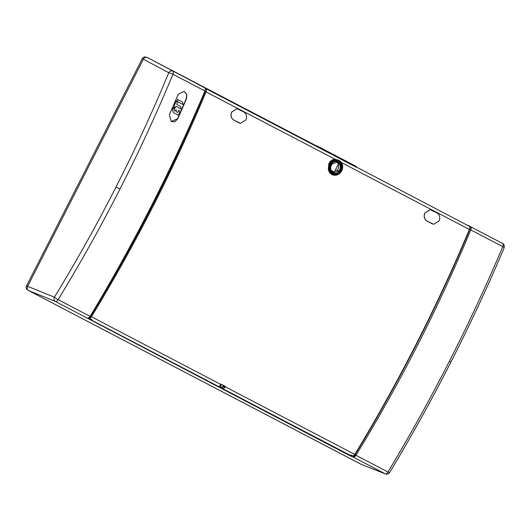 <?xml version="1.0" encoding="UTF-8"?>
<svg xmlns="http://www.w3.org/2000/svg" width="531" height="531" viewBox="0 0 531 531"><rect width="100%" height="100%" fill="white"/><g stroke="black" fill="none" stroke-linecap="round" stroke-linejoin="round"><path stroke-width="0.8" d="M89.089 318.912L90.901 319.788L91.916 319.582L89.839 318.481L91.405 316.828C113.282 280.892 133.832 244.061 153.061 206.327C172.283 168.593 189.952 130.42 206.061 91.803C206.659 90.21 206.619 89.168 205.935 88.664L356.845 167.511M316.967 145.872L355.677 166.117L316.967 145.872L315.135 145.706L316.058 146.198L356.859 167.517L355.684 166.123M205.265 88.292L315.135 145.706M89.839 318.481L89.566 317.233M205.125 88.982L205.225 91.491C172.801 169.13 134.615 244.081 90.662 316.337A2.648 1.281 117.6 0 1 89.414 317.657M220.996 384.218L224.719 386.17A810.366 385.121 117.6 0 1 224.686 386.229A1.653 0.783 -62.4 0 1 223.471 387.179M336.687 162.333A5.23 4.6 -65 0 1 338.088 168.951A5.23 4.6 -65 0 1 337.205 170.232L332.944 171.898A5.23 4.6 -65 0 1 332.3 171.752M224.719 386.17L225.456 386.482A812.018 385.904 117.6 0 1 225.277 386.787A3.305 1.573 117.6 0 1 222.635 388.632L221.553 388.194L222.038 387.238M469.384 226.339A0.664 0.584 -61.8 0 0 469.351 226.319C470.008 226.81 470.035 227.852 469.431 229.432C453.235 268.009 435.526 306.161 416.297 343.896C397.069 381.63 376.565 418.481 354.774 454.463L353.228 456.129L351.197 455.08L350.075 455.226L347.951 454.363L221.553 388.194M220.69 387.856L221.215 386.827M89.016 319.045L218.208 386.316A3.305 1.573 -62.4 0 0 220.843 384.471A812.018 385.904 -62.4 0 0 221.029 384.165L225.456 386.482M332.585 174.885L328.49 170.504L328.735 164.006C330.09 161.059 332.18 159.453 335.008 159.187L339.269 160.535A7.932 6.976 -65 0 1 341.705 170.75A7.932 6.976 -65 0 1 332.585 174.885A7.932 6.976 -65 0 1 329.333 164.291A7.932 6.976 -65 0 1 339.269 160.535M427.11 221.108L427.017 221.095C424.335 219.303 423.559 216.688 424.681 213.256A812.018 385.904 -62.4 0 0 424.727 213.13L430.097 209.652L436.9 212.845C439.588 214.63 440.372 217.245 439.256 220.684A812.218 385.997 117.6 0 1 439.203 220.81L433.714 224.274L427.11 221.108C424.428 219.323 423.652 216.708 424.773 213.27L424.681 213.256M433.694 224.268L432.267 223.803M427.017 221.095L432.168 223.783M240.49 123.305L233.912 120.145C231.231 118.36 230.454 115.745 231.576 112.306A812.218 385.997 -62.4 0 0 231.629 112.18L236.979 108.702L243.702 111.882C246.391 113.667 247.174 116.282 246.059 119.721A812.218 385.997 -62.4 0 1 246.006 119.847L240.516 123.311L239.069 122.84M233.912 120.145L238.97 122.82M233.813 120.132C231.138 118.34 230.361 115.725 231.476 112.293A812.018 385.904 -62.4 0 0 231.529 112.174L236.992 108.702M315.626 145.972L317.432 146.131L355.644 166.283L356.553 167.358M355.69 166.137L356.859 167.517M351.117 455.113L350.765 455.638L351.734 456.149L352.644 455.83M350.765 455.638L350.141 455.253M353.228 456.129L353.832 455.837M350.102 455.372L351.164 455.917M221.268 384.364L223.073 385.307M220.67 387.637L218.095 386.389L220.67 387.637L221.235 386.794M219.343 386.097L218.918 386.721M87.807 318.301L89.301 319.005L89.719 318.401M88.166 317.671L88.312 318.487L89.301 319.005M330.01 164.643A7.062 6.213 115 0 0 332.18 173.737A7.062 6.213 115 0 0 341.028 170.398A7.062 6.213 115 0 0 338.128 160.966A7.062 6.213 115 0 0 330.01 164.643M338.068 172.568A6.996 6.153 -65 0 1 331.802 173.504M337.709 160.82A6.996 6.153 -65 0 1 337.895 160.913A6.996 6.153 -65 0 1 341.028 166.223M329.154 168.453A6.213 5.463 115 0 0 331.895 172.681A6.213 5.463 115 0 0 332.419 172.914L333.242 173.225A6.146 5.41 -65 0 1 332.731 172.993A6.146 5.41 -65 0 1 330.727 165.015A6.146 5.41 -65 0 1 338.307 162.048A6.146 5.41 -65 0 1 338.426 162.108A6.146 5.41 -65 0 1 340.417 169.801A6.146 5.41 -65 0 1 333.242 173.225M337.769 161.743A6.213 5.463 115 0 0 337.656 161.676A6.213 5.463 115 0 0 337.537 161.616A6.213 5.463 115 0 0 332.134 162.048M334.457 172.728L338.771 171.035A5.356 4.706 115 0 0 339.694 169.701A5.356 4.706 115 0 0 337.497 162.552A5.356 4.706 115 0 0 336.581 162.313L332.267 164.006A5.356 4.706 115 0 0 331.344 165.34A5.356 4.706 115 0 0 332.99 172.236A5.356 4.706 115 0 0 334.457 172.728L332.944 171.898M338.771 171.035L337.205 170.232M424.827 213.143L430.176 209.665M350.248 455.452L350.062 455.804L55.476 301.489A3.305 2.861 -67.9 0 1 54.394 297.194A3.305 0.378 31.4 0 0 58.111 299.637C80.095 263.688 100.717 226.823 119.973 189.036C139.222 151.249 156.877 112.997 172.94 74.274A3.305 0.504 -157.5 0 0 168.765 72.747C152.769 111.311 135.179 149.41 116.004 187.045C96.828 224.679 76.291 261.398 54.394 297.201L27.632 286.328L143.363 59.18C144.412 57.421 145.773 56.89 147.439 57.587L316.264 145.806L147.439 57.587L204.913 87.914C205.57 88.372 205.583 89.4 204.953 91C172.071 168.626 133.799 243.742 90.124 316.363C89.195 317.83 88.332 318.454 87.549 318.248M204.913 87.914L315.666 145.753M331.264 170.444L333.574 171.652M356.5 167.092L467.499 225.33M338.327 164.305L334.842 171.155M467.592 225.151L470.612 226.757C471.336 227.255 471.395 228.31 470.778 229.916L502.791 246.649C486.462 285.227 468.674 323.412 449.418 361.206C430.163 398.987 409.68 435.924 387.962 472.013A3.305 0.392 31 0 0 389.615 472.603C388.592 474.05 387.238 474.502 385.552 473.964M470.612 226.757L502.711 243.537A3.305 2.947 -61.8 0 1 502.751 243.556C503.952 243.994 504.43 245.382 504.191 247.738A3.305 0.518 -157.1 0 0 502.791 246.649A3.305 1.573 -62.4 0 0 502.684 243.523A3.305 2.947 -61.8 0 1 502.711 243.537M361.339 464.406L28.707 290.616C27.181 289.647 26.815 288.214 27.632 286.328L143.363 59.18L168.758 72.747A3.305 2.867 -61.9 0 1 172.834 71.147A3.305 1.573 117.6 0 1 172.94 74.274L204.953 91M361.16 464.34L385.572 473.977A3.305 2.947 -68.5 0 1 385.559 473.971A3.305 2.947 -68.5 0 1 385.327 473.858L360.914 464.227L28.707 290.616L55.476 301.489A3.305 1.573 117.6 0 0 58.111 299.637L90.124 316.363M350.062 455.804L353.248 457.098C354.104 457.344 355 456.74 355.949 455.279C400.162 382.944 438.433 307.821 470.778 229.916M169.376 114.63L178.29 94.266L184.071 91.365L186.753 94.252L186.58 98.6L177.666 118.964L174.825 121.798L171.247 121.592L169.376 114.63M183.972 91.332L186.56 94.233L186.368 98.494L177.454 118.864L171.155 121.539M355.312 453.162L355.305 455.359L353.447 456.68M355.066 454.642A1.985 0.943 117.6 0 1 353.108 456.494A1.985 0.943 117.6 0 1 353.082 456.481A1.985 0.943 117.6 0 1 352.77 455.897M88.504 318.096A1.985 0.943 -62.4 0 0 90.078 316.436M224.201 385.898L222.648 387.57L219.934 386.083A1.261 0.597 117.6 0 1 219.748 385.791M222.987 385.267L222.741 386.097L223.133 385.34M146.895 57.375L145.534 57.023A3.047 2.675 115 0 0 142.288 58.689L26.55 285.837A3.047 2.675 115 0 0 27.26 289.614L28.402 290.43M176.06 106.326L176.219 106.359A0.392 0.345 101 0 0 175.754 106.558L174.792 108.497L174.155 106.539A0.989 0.856 -79 0 1 174.208 105.782L176.405 100.751L177.201 102.616A0.989 0.856 -79 0 1 177.148 103.366L176.85 104.043A0.392 0.345 101 0 0 177.002 104.561L180.308 106.286A0.989 0.856 -79 0 1 180.732 106.831L181.111 108.901M176.219 106.359L180.918 108.855M178.655 114.782A0.392 0.345 -79 0 1 178.19 114.981L173.524 112.552A0.989 0.856 -79 0 1 173.099 112.008L172.568 110.176A0.989 0.856 -79 0 1 172.621 109.426L173.63 107.362L174.268 109.32A0.989 0.856 -79 0 1 174.221 110.076L174.148 110.236A0.392 0.345 101 0 0 174.301 110.753L174.931 111.085A0.392 0.345 101 0 0 175.396 110.886L176.053 109.711L176.664 111.663A0.989 0.856 101 0 0 177.095 112.207L177.44 112.393A0.392 0.345 101 0 0 177.905 112.194L178.974 109.997L179.617 111.955A0.989 0.856 -79 0 1 179.564 112.705L178.655 114.782M178.15 101.965A0.989 0.856 -79 0 1 177.719 101.421L177.347 99.35L182.226 101.886A0.989 0.856 -79 0 1 182.657 102.437L183.036 104.507L177.991 101.939M350.075 455.226L222.635 388.632M225.277 386.787L355.106 454.576C376.884 418.62 397.387 381.782 416.603 344.068C435.818 306.347 453.52 268.208 469.709 229.651L341.44 162.546M90.662 316.337L220.843 384.471A0.929 0.438 117.6 0 1 220.471 385.333A0.929 0.438 117.6 0 1 219.88 385.679M335.008 159.187L205.225 91.498M205.271 88.312L205.935 88.664A0.657 0.577 -61.9 0 0 205.378 88.704M316.058 146.198L317.445 146.317M355.06 454.503L353.646 456.136M469.623 229.664L469.716 229.651C470.413 228.509 470.293 227.401 469.351 226.325L467.486 225.323M218.208 386.316L90.901 319.788M88.312 318.487L87.861 318.308M355.949 455.279L387.962 472.013A3.305 1.573 -62.4 0 1 385.327 473.858L353.248 457.098M116.004 187.045L119.973 189.036M504.191 247.738C487.903 286.236 470.154 324.335 450.945 362.042L449.418 361.206M222.741 386.097L223.816 386.661M221.308 384.391A1.261 0.597 117.6 0 1 221.062 385.221A1.261 0.597 117.6 0 1 219.947 386.09A1.261 0.597 117.6 0 1 219.934 386.083L219.701 385.838M143.363 59.18L142.288 58.689M26.55 285.837L27.632 286.328M338.426 162.108L337.656 161.676M450.945 362.042C431.73 399.743 411.286 436.595 389.615 472.603M353.082 456.481L353.473 456.693"/></g></svg>
